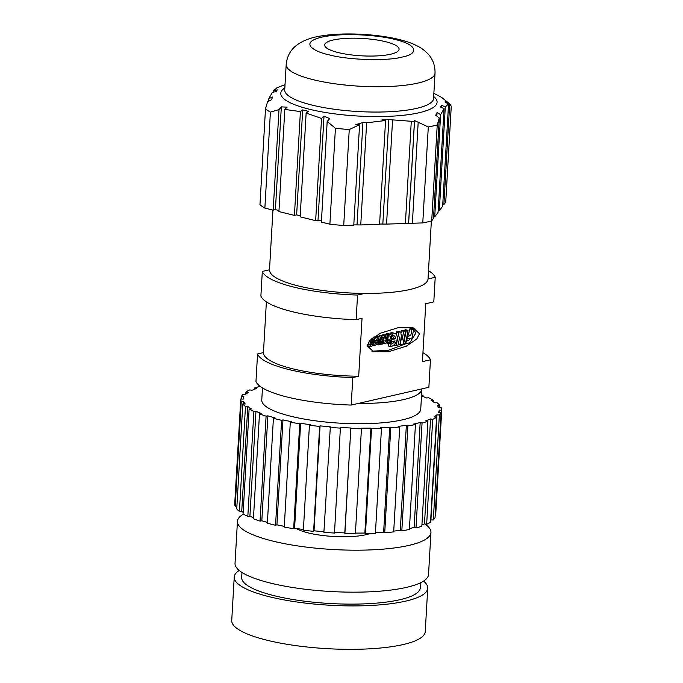 <?xml version="1.0" encoding="UTF-8"?>
<svg xmlns="http://www.w3.org/2000/svg" width="683" height="683" viewBox="0 0 683 683"><rect width="100%" height="100%" fill="white"/><g stroke="black" fill="none" stroke-linecap="round" stroke-linejoin="round"><path stroke-width="1.02" d="M280.286 86.536L280.841 86.271M281.755 85.879L276.555 88.03M276.803 87.919L273.55 90.771L277.289 89.891L276.052 91.548L272.312 92.427L268.88 98.548L272.654 97.054L271.356 99.82L267.548 101.835L265.499 108.776A96.909 22.624 3.3 0 0 270.4 112.123L278.988 109.604L281.336 106.872L287.133 107.163L284.82 109.408L300.409 111.594L302.689 109.92L305.642 110.629L308.426 111.338L306.146 113.011L321.539 118.475L324.015 116.11L329.693 118.62L327.183 121.497L335.421 128.25A96.909 22.624 3.3 0 0 349.252 129.557L359.574 124.665L355.843 124.596L362.929 122.53L366.643 122.803L360.752 224.946L379.586 224.331L385.571 120.524L381.874 119.952L388.858 119.602L411.286 121.275L414.461 121.25L414.564 120.575L428.301 126.97A96.909 22.624 3.3 0 0 437.24 124.921L439.289 117.98L435.754 115.273L437.06 112.507L440.62 114.693L444.061 108.571L440.458 107L441.696 105.344L445.299 106.915L448.543 104.064L444.983 101.904L446.153 101.332L450.387 104.473M296.302 528.488A41.006 9.571 3.3 0 0 308.118 532.894A41.006 9.571 3.3 0 0 369.99 533.525M243.421 514.137A96.909 22.624 3.3 0 0 237.445 521.351A96.909 22.624 3.3 0 0 272.56 541.03A96.909 22.624 3.3 0 0 374.83 549.704A96.909 22.624 3.3 0 0 430.947 532.501A96.909 22.624 3.3 0 0 424.903 523.981M237.445 521.351L235.029 563.321A96.909 22.624 3.3 0 0 270.144 583.009A96.909 22.624 3.3 0 0 372.406 591.683A96.909 22.624 3.3 0 0 428.531 574.48L430.947 532.501M421.906 388.943A79.621 18.586 -176.7 0 1 358.174 403.465L421.906 388.883A79.621 18.586 -176.7 0 1 421.906 388.943L420.737 409.211A79.621 18.586 -176.7 0 1 374.634 423.34A79.621 18.586 -176.7 0 1 290.608 416.212A79.621 18.586 -176.7 0 1 261.768 400.042L262.468 387.91M241.97 572.439L241.68 577.502A89.456 20.883 3.3 0 0 274.088 595.67A89.456 20.883 3.3 0 0 368.496 603.678A89.456 20.883 3.3 0 0 420.293 587.798L420.591 582.736M262.315 271.433L269.503 269.794A79.39 18.535 3.3 0 0 298.266 285.921A79.39 18.535 3.3 0 0 364.739 293.417L357.55 295.056A86.92 20.294 -176.7 0 1 293.477 287.014A86.92 20.294 -176.7 0 1 262.315 271.433L260.889 296.038A86.92 20.294 3.3 0 0 292.059 311.619A86.92 20.294 3.3 0 0 356.133 319.661L362.033 318.312L358.695 376.213L352.795 377.562A86.92 20.294 -176.7 0 1 288.721 369.512A86.92 20.294 -176.7 0 1 257.551 353.939L255.971 381.438A86.92 20.294 3.3 0 0 287.133 397.011A86.92 20.294 3.3 0 0 351.207 405.062L358.174 403.465M266.379 301.869L263.45 352.59A79.621 18.586 3.3 0 0 292.298 368.692A79.621 18.586 3.3 0 0 358.695 376.213M423.545 581.088A96.909 22.624 -176.7 0 1 427.737 588.225A96.909 22.624 -176.7 0 1 371.62 605.428A96.909 22.624 -176.7 0 1 269.35 596.754A96.909 22.624 -176.7 0 1 234.235 577.075A96.909 22.624 -176.7 0 1 239.221 570.459M234.235 577.075L231.733 620.488A96.909 22.624 3.3 0 0 266.84 640.176A96.909 22.624 3.3 0 0 369.11 648.85A96.909 22.624 3.3 0 0 425.236 631.647L427.737 588.225M428.497 270.681A86.92 20.294 -176.7 0 1 435.216 277.289L428.028 278.929A79.39 18.535 -176.7 0 1 364.739 293.417M382.343 335.481L382.6 334.909L385.656 335.327L385.255 338.648L386.638 338.341L385.366 338.025M382.386 335.216L384.913 335.481M374.019 336.856A7.983 4.866 -76.1 0 1 374.275 336.881L376.572 337.453A3.893 2.373 -76.1 0 1 377.947 339.494A4.038 2.459 -76.1 0 1 377.588 342.507A6.48 3.953 -76.1 0 1 373.797 345.777L373.729 344.121M373.618 337.146L375.249 337.556A7.983 4.866 -76.1 0 1 375.411 337.513A7.983 4.866 -76.1 0 1 376.572 337.453M375.249 337.556L374.694 338.862M375.027 338.939A2.945 1.793 -76.1 0 1 375.274 338.862A2.945 1.793 -76.1 0 1 375.821 338.862A2.945 1.793 -76.1 0 1 376.982 340.808L374.685 340.236A2.945 1.793 103.9 0 0 374.404 339.075M378.544 336.454A2.22 1.349 -76.1 0 1 379.637 335.481A2.22 1.349 -76.1 0 1 379.722 335.473L380.892 335.199A1.793 1.093 -76.1 0 1 381.225 335.199L383.522 335.771A1.793 1.093 -76.1 0 1 384.162 337.692L383.086 342.618A2.023 1.238 -76.1 0 1 381.626 344.394A2.544 1.554 -76.1 0 1 381.174 344.386A2.544 1.554 -76.1 0 1 380.166 342.712A2.544 1.554 -76.1 0 1 380.918 340.177A2.22 1.349 -76.1 0 1 380.499 337.889A2.22 1.349 -76.1 0 1 381.934 336.053A2.22 1.349 -76.1 0 1 382.019 336.036L379.722 335.473M390.36 334.192L390.548 332.971A12.67 7.718 -76.1 0 1 390.813 332.911A12.67 7.718 -76.1 0 1 392.648 332.817L394.936 333.381A6.19 3.765 -76.1 0 1 397.13 336.617A6.403 3.902 -76.1 0 1 396.567 341.406A10.211 6.224 -76.1 0 1 390.667 346.563L391.06 344.061L388.764 343.498A7.82 4.764 103.9 0 0 391.854 341.645M390.548 332.971L392.845 333.543A12.67 7.718 -76.1 0 1 393.109 333.475A12.67 7.718 -76.1 0 1 394.936 333.381M391.496 338.555L393.306 338.136A4.679 2.852 103.9 0 0 392.503 335.746L391.538 335.507M392.845 333.543L392.503 335.746A4.679 2.852 -76.1 0 1 392.887 335.618A4.679 2.852 -76.1 0 1 393.75 335.618A4.679 2.852 -76.1 0 1 395.602 338.708L393.306 338.136M386.339 334.235L386.424 333.876A5.899 3.594 -76.1 0 1 387.082 333.637A5.899 3.594 -76.1 0 1 387.97 333.594L390.266 334.166A3.517 2.143 -76.1 0 1 390.326 334.183A3.517 2.143 -76.1 0 1 391.718 336.429A5.208 3.167 -76.1 0 1 391.376 338.999A6.164 3.757 -76.1 0 1 387.022 343.182L387.551 341.073L387.124 340.962M386.424 333.876L388.721 334.439A5.899 3.594 -76.1 0 1 389.378 334.209A5.899 3.594 -76.1 0 1 390.266 334.166M388.166 336.062L388.337 336.104A11.141 6.787 -76.1 0 1 388.456 336.079A11.141 6.787 -76.1 0 1 389.626 335.959A2.425 1.477 -76.1 0 1 389.899 339.545L387.645 338.981M381.712 337.487A2.442 1.486 -76.1 0 1 382.309 337.18A2.442 1.486 -76.1 0 1 382.591 337.154L383.24 337.479L382.796 339.246L382.096 339.4A1.195 0.726 -76.1 0 1 381.874 339.4A1.195 0.726 -76.1 0 1 381.404 338.657A1.195 0.726 -76.1 0 1 381.712 337.487M338.153 52.548A37.275 8.7 -176.7 0 1 324.656 44.984A37.275 8.7 -176.7 0 1 346.238 38.368A37.275 8.7 -176.7 0 1 385.571 41.697A37.275 8.7 -176.7 0 1 399.077 49.27A37.275 8.7 -176.7 0 1 377.494 55.886A37.275 8.7 -176.7 0 1 338.153 52.548M426.662 524.288A100.64 23.495 3.3 0 0 430.538 522.188L436.591 417.253A100.64 23.495 -176.7 0 1 432.706 419.353L426.662 524.288L424.484 523.904L421.932 524.911M323.921 531.741L314.018 530.811L313.608 531.365L319.653 426.431L320.071 425.876L330.341 426.841L323.887 532.322A100.64 23.495 3.3 0 0 334.482 533.047L340.424 427.532L350.84 427.993L344.889 533.508A100.64 23.495 3.3 0 0 355.391 533.713L361.435 428.779L360.82 428.181L370.912 428.121L371.526 428.711L365.473 533.645A100.64 23.495 3.3 0 0 375.411 533.312L381.464 428.378L380.363 427.797L389.694 427.225L390.778 427.797L384.734 532.731A100.64 23.495 3.3 0 0 393.681 531.878L399.726 426.943L398.189 426.405L406.351 425.338L407.879 425.868L401.826 530.802A100.64 23.495 3.3 0 0 409.39 529.47L415.443 424.536L413.531 424.066L420.173 422.546L422.06 423.016L416.007 527.95A100.64 23.495 3.3 0 0 421.855 526.192L427.908 421.257L425.714 420.873L430.538 418.969L432.706 419.353M416.007 527.95L414.12 527.481L409.441 528.548M401.826 530.802L400.298 530.273L393.724 531.135M384.734 532.731L383.641 532.159L375.445 532.663M365.473 533.645L364.859 533.056L355.425 533.107M344.889 533.508L344.787 532.928L334.516 532.467M303.406 529.53L294.586 528.232L293.673 528.719L299.726 423.784L300.631 423.298L310.321 424.724L309.425 425.21L303.372 530.145A100.64 23.495 3.3 0 0 313.608 531.365M284.29 526.38L276.931 524.834L275.556 525.244L281.609 420.31L282.975 419.9L291.658 421.727L290.301 422.128L284.256 527.063A100.64 23.495 3.3 0 0 293.673 528.719M267.403 522.41L261.82 520.77L260.044 521.078L266.097 416.143L267.864 415.836L275.164 417.979L273.413 418.286L267.36 523.221A100.64 23.495 3.3 0 0 275.556 525.244M253.495 517.731L249.91 516.22L247.827 516.416L253.871 411.482L255.963 411.286L261.555 413.65L259.48 413.847L253.427 518.773A100.64 23.495 3.3 0 0 260.044 521.078M243.165 512.352L241.739 511.371L239.417 511.447L245.47 406.513L247.784 406.436L251.421 408.921L249.124 408.997L243.08 513.932A100.64 23.495 3.3 0 0 247.827 516.416M236.89 506.436L235.2 506.402L241.244 401.467L243.694 401.51L245.223 404.012L242.798 403.96L236.745 508.895A100.64 23.495 3.3 0 0 239.417 511.447M241.261 398.992L241.398 396.558L243.865 396.729L243.216 399.128L240.775 398.957L234.721 503.892A100.64 23.495 3.3 0 0 235.2 506.402M436.591 417.253L434.209 416.963L437 414.769L439.365 415.051L433.312 519.985A100.64 23.495 3.3 0 0 435.054 517.629L441.107 412.694L438.631 412.523L439.28 410.124L441.73 410.295L435.677 515.23L435.199 515.195M433.312 519.985L430.674 519.925M424.484 523.904L430.538 418.969M441.107 412.694A100.64 23.495 -176.7 0 1 439.365 415.051M421.505 395.833L426.542 397.967L428.634 397.771A100.64 23.495 -176.7 0 1 433.372 400.247L431.075 400.323L434.712 402.808L437.035 402.731A100.64 23.495 -176.7 0 1 439.707 405.284L437.282 405.241L438.802 407.734L441.252 407.785A100.64 23.495 -176.7 0 1 441.73 410.295M421.522 395.551L423.025 395.406L422.965 396.447M421.565 394.859A100.64 23.495 -176.7 0 1 423.025 395.406M254.52 389.276L254.597 387.987A100.64 23.495 -176.7 0 1 260.112 386.322M254.597 387.987L256.791 388.379L251.967 390.275L249.79 389.891A100.64 23.495 -176.7 0 0 245.914 391.999L248.296 392.281L245.504 394.484L243.139 394.193A100.64 23.495 -176.7 0 0 241.398 396.558M241.244 401.467A100.64 23.495 -176.7 0 1 240.775 398.957M245.47 406.513A100.64 23.495 -176.7 0 1 242.798 403.96M253.871 411.482A100.64 23.495 -176.7 0 1 249.124 408.997M266.097 416.143A100.64 23.495 -176.7 0 1 259.48 413.847M281.609 420.31A100.64 23.495 -176.7 0 1 273.413 418.286M299.726 423.784A100.64 23.495 -176.7 0 1 290.301 422.128M319.653 426.431A100.64 23.495 -176.7 0 1 309.425 425.21M340.527 428.113A100.64 23.495 -176.7 0 1 329.932 427.387M361.435 428.779A100.64 23.495 -176.7 0 1 350.942 428.574M381.464 428.378A100.64 23.495 -176.7 0 1 371.526 428.711M399.726 426.943A100.64 23.495 -176.7 0 1 390.778 427.797M415.443 424.536A100.64 23.495 -176.7 0 1 407.879 425.868M427.908 421.257A100.64 23.495 -176.7 0 1 422.06 423.016M437 414.769L430.947 519.703M421.906 388.883L428.873 387.287L430.452 359.787L422.427 361.623L425.765 303.73L433.79 301.895L435.216 277.289M356.133 319.661L357.55 295.056M352.795 377.562L351.207 405.062M367.113 345.718L369.802 340.467L380.303 333.244L398.18 327.703L413.095 327.763L419.473 333.731L416.784 338.981L406.291 346.204L388.414 351.745L373.49 351.694L367.113 345.718M422.939 352.718A86.92 20.294 -176.7 0 1 430.452 359.787M263.45 352.59L257.551 353.939M414.12 527.481L420.173 422.546M371.876 351.207L388.644 350.191L406.103 343.643M411.584 339.835L416.032 332.877L411.277 327.396M439.28 410.124L439.143 412.558M269.503 269.794L272.944 210.074M382.617 334.909L383.419 334.79M384.836 335.122L385.972 334.158M370.288 342.473L372.585 343.045A0.785 0.478 -76.1 0 1 372.645 344.078A1.759 1.076 -76.1 0 1 371.902 344.667L370.391 345.128L370.177 346.588L367.889 346.016L368.094 344.565L369.605 344.095A1.759 1.076 103.9 0 0 370.348 343.506A0.785 0.478 103.9 0 0 370.288 342.473L369.144 341.269A1.929 1.178 -76.1 0 1 369.127 341.252M372.303 341.124L374.651 341.346L374.438 342.695L373.669 342.507A4.977 3.031 103.9 0 0 373.712 342.516M372.355 340.774L374.685 340.236M406.223 339.878A4.337 2.638 103.9 0 0 407.273 338.922M407.162 335.182L408.485 334.875L409.646 329.069L411.337 328.472M403.875 330.478L405.668 329.744M400.938 333.321L401.647 330.632L403.209 330.333M401.066 344.667L399.043 344.164A1.494 0.914 -76.1 0 1 398.906 344.147A1.494 0.914 -76.1 0 1 398.539 343.891L398.462 343.37M396.319 345.692L393.946 344.949M396.08 334.158L396.464 332.22A0.717 0.435 -76.1 0 1 396.943 331.579L397.967 331.34A1.503 0.922 -76.1 0 1 398.104 331.357A1.503 0.922 -76.1 0 1 398.232 331.409M390.667 346.563L388.371 345.999L388.764 343.498M387.671 338.853A2.425 1.477 103.9 0 0 388.064 336.642M375.735 337.248L375.991 336.386L377.187 336.113A1.895 1.153 -76.1 0 1 377.204 336.121A1.895 1.153 -76.1 0 1 377.221 336.121M443.89 204.618L445.734 202.159L451.267 106.207L449.696 104.004L443.89 204.618L442.755 204.516M445.299 106.915L439.314 210.731L442.652 206.266L448.543 104.064M439.314 210.731L438.179 210.62M440.62 114.693L434.729 216.835L438.076 212.379L444.061 108.571M434.729 216.835L433.594 216.733M418.167 122.641L412.37 223.256L422.768 222.914A96.909 22.624 3.3 0 0 431.707 220.874L433.492 218.492L439.289 117.98M412.37 223.256L405.395 223.486L411.286 121.275M392.546 120.285L386.561 224.101L405.395 223.486M386.561 224.101L379.603 224.024M360.752 224.946L353.794 224.869M327.183 121.497L321.386 222.095L329.889 224.203A96.909 22.624 3.3 0 0 343.72 225.501L353.777 225.177L359.574 124.665M321.454 220.976L318.022 220.131L315.648 220.669L321.539 118.475M306.146 113.011L300.161 216.827L315.648 220.669M300.221 215.785L296.635 214.897L294.424 215.401L300.409 111.594M284.82 109.408L278.929 211.559L294.424 215.401M278.988 210.518L275.411 209.63L273.191 210.142L278.988 109.604M265.499 108.776L259.967 204.729A96.909 22.624 3.3 0 0 264.867 208.076L273.191 210.142M384.683 335.788L383.641 340.091M382.967 343.011L384.392 343.361A4.491 2.732 -76.1 0 1 383.906 340.16M384.939 334.61L387.235 335.174L388.209 334.696L387.585 339.314A5.754 3.509 -76.1 0 1 386.185 342.746A2.51 1.528 -76.1 0 1 384.691 343.498A2.51 1.528 -76.1 0 1 384.392 343.361M387.235 335.174L386.638 338.341M371.996 338.401L372.15 338.435A5.558 3.389 -76.1 0 1 372.679 338.145L372.397 338.068M370.049 340.202L371.057 340.45A2.211 1.349 -76.1 0 1 371.398 339.34A2.194 1.34 -76.1 0 1 372.15 338.435M372.585 343.045L371.441 341.841A1.929 1.178 -76.1 0 1 371.057 340.45M372.645 344.078L370.348 343.506M371.902 344.667L369.605 344.095M370.391 345.128L368.094 344.565M370.177 346.588L372.244 345.922A2.971 1.81 -76.1 0 0 373.294 345.043A2.015 1.229 -76.1 0 0 373.789 343.873A1.836 1.118 -76.1 0 0 373.507 342.251L372.235 341.056A0.837 0.512 -76.1 0 1 372.653 339.536L374.677 338.999L374.899 337.633L373.439 337.274M372.679 338.145L374.899 337.633M374.651 341.346L376.982 340.808M374.438 342.695L376.674 342.183A4.977 3.031 -76.1 0 1 374.045 344.198M372.85 345.538L373.797 345.777M380.892 335.199L383.189 335.771A1.793 1.093 -76.1 0 1 383.522 335.771M383.189 335.771L382.019 336.036M379.987 339.946L380.918 340.177M409.646 329.069L413.702 329.385L411.636 339.707A6.079 3.705 -76.1 0 1 409.151 342.943L406.129 343.634L405.565 343.173M411.943 329.633L410.782 335.447L408.485 334.875M409.569 338.401L406.991 338.973L407.256 336.523L410.782 335.447M410.159 338.546A4.337 2.638 -76.1 0 1 407.845 340.715L406.137 340.288M405.804 341.952L406.095 342.021A1.076 0.657 -76.1 0 1 406.82 340.945L407.845 340.715M406.095 342.021L405.924 343.267M405.608 329.727L408.067 330.674L405.497 343.515L403.815 344.164L403.098 343.66M405.642 329.735L407.93 330.299L406.428 330.632L404.131 330.06M403.892 330.376L406.428 330.632M406.189 330.948L403.619 343.788M398.906 344.147L401.194 344.719A1.494 0.914 -76.1 0 0 401.331 344.736L402.594 344.445A0.717 0.435 -76.1 0 0 403.064 343.805L405.582 331.246L401.647 330.632M401.408 330.956L403.943 331.204M403.704 331.52L401.954 340.254L400.767 332.186A1.503 0.922 -76.1 0 0 400.4 331.929A1.503 0.922 -76.1 0 0 400.264 331.912L396.943 331.579M397.967 331.34L400.264 331.912M396.464 332.22L398.761 332.792A0.717 0.435 -76.1 0 1 399.239 332.143M398.761 332.792L396.251 345.35L394.1 344.813M401.194 344.719A1.494 0.914 -76.1 0 1 400.827 344.454L399.76 336.881L398.121 345.069L396.251 345.35M400.827 344.454L398.539 343.891M390.121 341.355L391.564 341.713L391.897 339.562L391.231 339.391M391.564 341.713L395.115 340.902A7.82 4.764 -76.1 0 1 391.06 344.061M391.897 339.562L395.602 338.708M386.023 342.934L387.022 343.182M388.337 336.104L388.721 334.439M389.899 339.545A4.286 2.612 -76.1 0 1 387.551 341.073M378.134 344.966L376.205 344.488L378.169 344.983L379.236 344.591L380.243 338.358A1.895 1.153 -76.1 0 0 379.5 336.693A1.895 1.153 -76.1 0 1 379.5 336.693L375.991 336.386M377.187 336.113L379.483 336.685L377.204 336.121M375.846 336.591L378.28 336.958M377.392 338.076L377.964 338.222L378.143 337.154M378.169 344.983L379.091 339.468A0.939 0.572 -76.1 0 0 378.741 338.503A0.939 0.572 -76.1 0 1 378.741 338.503L377.964 338.222M385.016 340.083L386.399 339.767A5.319 3.236 -76.1 0 1 385.733 341.329A0.709 0.435 -76.1 0 1 385.101 341.355A2.322 1.417 -76.1 0 1 385.016 340.083M381.84 340.911L382.642 340.68L381.917 343.114A1.178 0.717 -76.1 0 1 381.66 343.122A1.178 0.717 -76.1 0 1 381.199 342.106A1.178 0.717 -76.1 0 1 381.84 340.911M400.298 530.273L406.351 425.338M385.733 341.329L385.05 341.159M381.447 338.913L382.796 339.246M382.173 337.214L383.24 337.479M381.225 342.576L382.121 342.798M381.438 342.994L381.917 343.114M439.707 405.284L439.562 407.751M446.093 102.484L446.153 101.332M383.641 532.159L389.694 427.225M433.372 400.247L433.287 401.835M441.577 107.41L441.696 105.344M364.859 533.056L370.912 428.121M436.855 116.008L437.06 112.507M344.787 532.928L350.84 427.993M437.24 124.921L431.707 220.874M428.301 126.97L422.768 222.914M408.656 222.991L414.564 120.575M314.018 530.811L320.071 425.876M408.588 223.213L414.461 121.25M382.839 223.922L388.858 119.602M294.586 528.232L300.631 423.298M366.643 122.803L385.571 120.524M357.03 224.767L362.929 122.53M276.931 524.834L282.975 419.9M349.252 129.557L343.72 225.501M335.421 128.25L329.889 224.203M261.82 520.77L267.864 415.836M273.482 92.077L273.55 90.771M318.022 220.131L324.015 116.11M249.91 516.22L255.963 411.286M268.726 101.101L268.88 98.548M296.635 214.897L302.689 109.92M241.739 511.371L247.784 406.436M275.411 209.63L281.336 106.872M264.867 208.076L270.4 112.123M243.558 403.977L243.694 401.51M328.677 54.725C347.63 60.027 386.843 61.291 402.022 57.09C420.267 53.641 416.545 44.258 395.056 39.529C384.64 36.31 346.819 31.674 321.702 37.164C297.686 42.927 315.589 52.113 328.677 54.725M245.786 394.262L245.914 391.999M433.688 96.516A78.272 18.27 -176.7 0 1 402.313 115.376A78.272 18.27 -176.7 0 1 309.16 109.178A78.272 18.27 -176.7 0 1 284.837 87.928M286.186 64.543L284.726 89.874A74.549 17.399 3.3 0 0 311.738 105.02A74.549 17.399 3.3 0 0 390.403 111.688A74.549 17.399 3.3 0 0 433.577 98.454L435.037 73.132A74.549 17.399 -176.7 0 1 391.871 86.357A74.549 17.399 -176.7 0 1 313.198 79.689A74.549 17.399 -176.7 0 1 286.186 64.543C286.937 56.851 290.07 50.696 295.594 46.068L299.256 43.37C305.719 39.443 313.779 36.856 323.435 35.601C345.265 32.332 377.349 34.048 399.188 39.537C410.338 42.244 418.773 45.932 424.502 50.593L427.823 53.701C432.774 58.926 435.182 65.406 435.037 73.132M383.3 334.755L385.588 335.327M385.852 334.124L388.149 334.696M385.178 334.277L387.466 334.849M369.144 341.269L371.441 341.841M406.001 343.609L405.506 343.481M411.217 328.438L413.505 329.01M409.885 328.745L412.182 329.317M406.983 336.07L407.495 336.198M406.436 338.819L406.931 338.947M406.052 340.757L406.82 340.945M403.09 330.299L405.386 330.871M379.091 339.468L377.878 339.169M376.35 344.334L378.092 344.77M285.024 84.752L281.447 85.973M428.028 278.929L431.366 220.968M383.359 334.755L385.656 335.327M382.95 343.062L384.691 343.498M385.921 334.124L388.209 334.696M379.338 343.933L381.174 344.386M411.277 328.438L413.574 329.01M406.436 338.836L406.991 338.973M405.497 343.498L406.061 343.634M403.149 330.299L405.446 330.871M398.104 331.357L400.4 331.929M394.082 345.154L396.379 345.718M388.038 333.611L390.326 334.183M450.268 104.354L441.585 97.362L433.876 93.332"/></g></svg>
